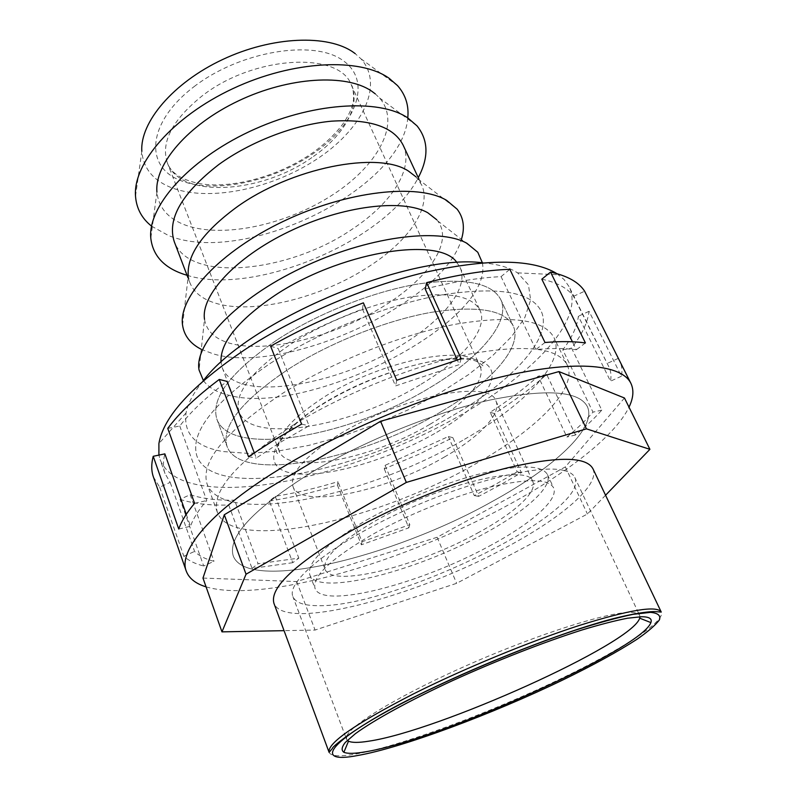 <?xml version="1.0" encoding="UTF-8"?>
<svg xmlns="http://www.w3.org/2000/svg" width="797" height="797" viewBox="0 0 797 797"><rect width="100%" height="100%" fill="white"/><g stroke="black" fill="none" stroke-linecap="round" stroke-linejoin="round"><path stroke-width="0.6" stroke-dasharray="3.98 2.99" d="M135.52 196.281L141.826 151.31C143.221 167.629 152.366 179.455 169.293 186.807C206.074 202.408 269.416 189.915 315.333 160.107C361.4 130.549 385.011 85.379 360.902 58.779L355.173 53.608M151.55 226.139L168.426 235.494C243.195 266.557 402.166 190.045 407.765 117.906M375.228 93.817L379.511 97.931C401.947 123.625 376.772 167.39 330.078 196.48C283.513 225.79 220.291 238.801 183.838 224.525C167.45 217.94 158.483 207.09 156.919 191.957L150.812 238.323M403.093 145.054C414.251 168.585 391.457 203.225 353.031 228.629C290.208 272.405 189.337 283.453 174.274 241.72M182.563 325.156L188.251 275.931L189.865 282.686C193.631 291.971 201.681 298.636 213.995 302.691C251.533 315.373 321.261 298.078 369.459 266.158C408.542 240.943 432.213 207.19 421.593 184.804L416.004 176.854M201.272 349.315L213.387 353.908C285.216 375.586 443.859 303.099 461.513 239.08M436.726 219.733L437.653 220.839C454.798 243.394 424.901 282.835 376.343 310.581C327.836 338.496 264.993 353.25 229.626 343.218C214.841 338.904 206.473 330.934 204.51 319.318L199.051 370.007M203.434 380.677C208.665 387.671 217.222 392.552 229.118 395.332C308.608 416.831 493.971 322.895 482.374 262.781M457.02 262.691L460.018 267.384C469.473 287.279 443.939 319.109 403.491 343.905C337.251 386.356 234.966 403.123 222.283 367.806L221.008 362.386M421.125 384.184C462.29 359.626 488.81 328.842 479.983 310.302C472.322 295.916 448.98 291.503 409.957 297.062C372.279 303.338 325.644 321.659 291.264 343.806C250.945 371.253 233.571 393.997 239.12 412.039C250.925 444.965 353.669 426.126 421.125 384.184M277.575 339.552C318.073 313.271 373.474 291.413 418.076 283.981C464.193 277.466 491.739 282.636 500.715 299.503C511.365 321.729 479.306 358.341 430.739 387.173C351.806 435.999 231.289 458.514 216.933 419.371C210.398 398.42 230.612 371.82 277.575 339.552C230.612 371.82 210.398 398.42 216.933 419.371C231.289 458.514 351.806 435.999 430.739 387.173C479.306 358.341 511.365 321.729 500.715 299.503C491.739 282.636 464.193 277.466 418.076 283.981C373.474 291.413 318.073 313.271 277.575 339.552M441.448 411.511C490.534 382.859 523.33 347.014 513.158 325.804C504.561 309.724 477.124 305.261 430.868 312.404C386.107 320.414 330.237 342.531 289.221 368.632C241.63 400.612 220.928 426.614 227.115 446.629C240.824 483.978 361.659 459.959 441.448 411.511C490.534 382.859 523.33 347.014 513.158 325.804C504.561 309.724 477.124 305.261 430.868 312.404C386.107 320.414 330.237 342.531 289.221 368.632C241.63 400.612 220.928 426.614 227.115 446.629C240.824 483.978 361.659 459.959 441.448 411.511M270.372 363.322C319.687 331.632 387.631 304.584 441.837 294.89C497.717 286.322 530.792 291.652 541.053 310.9C553.686 337.041 512.869 380.707 453.792 414.988C358.77 472.302 214.234 501.702 196.979 456.243C189.556 432.622 214.014 401.648 270.372 363.322C319.687 331.632 387.631 304.584 441.837 294.89C497.717 286.322 530.792 291.652 541.053 310.9C553.686 337.041 512.869 380.707 453.792 414.988C358.77 472.302 214.234 501.702 196.979 456.243C189.556 432.622 214.014 401.648 270.372 363.322M464.561 439.267C524.257 405.205 566 362.505 553.995 337.649C544.202 319.378 511.276 314.915 455.226 324.279C400.831 334.68 332.279 362.057 282.317 393.519C225.182 431.476 200.127 461.692 207.14 484.178C223.608 527.345 368.513 496.123 464.561 439.267M187.056 275.304C254.641 296.424 386.286 240.824 418.256 177.641M294.472 424.253C345.111 393.051 414.281 365.335 468.865 354.187C525.084 344.015 557.84 347.572 567.155 364.847C578.492 388.358 535.803 430.071 475.48 463.904C378.396 520.282 233.123 553.367 217.461 512.561C210.876 491.271 236.55 461.832 294.472 424.253M492.157 501.522C553.457 468.048 597.601 427.899 587.289 406.47C578.742 390.769 546.244 388.637 489.796 400.084C434.913 412.388 364.807 440.631 313.131 471.416C253.974 508.386 227.354 536.58 233.272 556.017C247.658 593.117 393.469 557.153 492.157 501.522C393.469 557.153 247.658 593.117 233.272 556.017C227.354 536.58 253.974 508.386 313.131 471.416C364.807 440.631 434.913 412.388 489.796 400.084C546.244 388.637 578.742 390.769 587.289 406.47C597.601 427.899 553.457 468.048 492.157 501.522M444.308 457.07C479.236 437.194 502.01 413.812 495.913 400.951C490.563 378.914 400.612 396.338 339.671 434.156C304.813 456.163 289.261 473.667 293.007 486.658C300.977 509.731 386.525 491.151 444.308 457.07M477.413 533.143C513.477 513.696 537.836 492.098 532.785 481.518C529.208 463.007 438.46 484.307 375.098 521.059C338.855 542.388 322.177 558.458 325.066 569.257C331.502 588.325 417.678 566.308 477.413 533.143M366.6 520.052C401.479 500.247 447.436 481.777 483.51 472.97C520.78 464.541 542.09 465.069 547.449 474.554C553.307 486.798 524.984 511.694 483.709 533.88C415.735 571.529 317.475 596.804 309.844 574.916C306.506 562.692 325.425 544.411 366.6 520.052M489.099 546.214C530.583 524.097 559.205 499.55 553.556 487.744C548.356 478.618 527.106 478.409 489.796 487.116C453.662 496.162 407.536 514.752 372.448 534.468C331.004 558.687 311.866 576.699 315.054 588.495C322.387 609.595 420.756 583.683 489.099 546.214M346.874 735.91C351.387 724.144 403.302 693.131 471.764 663.253C540.177 633.336 608.39 611.996 630.327 612.425C635.647 612.465 638.756 613.451 639.662 615.394L639.941 616.768M563.877 470.449C569.636 471.874 573.282 474.225 574.816 477.503C591.185 512.033 391.965 608.559 317.067 605.65C303.498 605.541 295.438 602.522 292.888 596.594C286.272 581.92 329.251 545.895 397.105 514.085C464.84 482.185 538.832 463.724 563.877 470.449M592.878 468.636C600.709 484.955 560.749 518.458 505.258 547.838C415.207 596.873 284.728 631.862 273.939 603.359M347.323 740.373L346.536 739.217L346.655 736.458M202.976 578.074L296.693 581.571L437.135 537.268L565.352 466.912L624.469 398.012M605.561 495.236L587.429 513.995L456.631 583.324L315.064 630.058L284.041 630.666M565.352 466.912L587.429 513.995M437.135 537.268L456.631 583.324M296.693 581.571L315.064 630.058M452.835 437.643L448.342 436.527L385.071 465.348L384.274 468.865L419.142 454.141L452.835 437.643L478.678 496.372L500.546 484.745L521.377 472.691L494.439 413.573C514.364 400.881 531.778 387.83 546.682 374.421L575.524 434.983C585.795 426.544 594.552 418.256 601.795 410.126L571.559 348.1C581.82 334.919 587.658 322.655 589.063 311.308L621.411 376.234C622.487 370.555 621.899 365.434 619.668 360.872M206.074 586.861C263.179 603.867 405.882 561.467 509.353 504.411C567.603 472.631 615.174 435.879 629.002 407.167M203.115 380.956C193.551 392.722 187.863 403.382 186.05 412.926C183.36 433.976 195.703 446.848 223.09 451.55L248.046 453.383L277.047 451.232L308.808 445.403L342.122 436.248L375.815 424.153L408.791 409.558L439.964 392.931L468.257 374.799L492.556 355.731L511.774 336.394L524.815 317.555L530.653 300.051L528.451 284.838L517.622 272.873L514.135 270.801C506.284 266.616 495.834 263.956 482.803 262.811M556.814 273.62L564.047 279.498L569.158 286.761C584.948 319.179 534.737 372.219 464.541 412.846C382.062 461.333 270.841 494.678 205.586 486.06C181.178 482.902 166.005 474.076 160.077 459.56L158.912 455.107M254.273 452.766L256.285 458.036L281.192 441.807L309.057 425.767L278.153 348.468C304.653 333.584 332.767 320.454 362.486 309.077L395.531 385.927L459.361 364.588L457.239 359.895M425.209 288.992C453.553 281.769 478.838 277.655 501.074 276.639L535.833 349.564C551.753 348.13 565.252 348.199 576.331 349.763L572.425 341.783M541.83 279.179C557.282 282.566 567.843 288.285 573.521 296.335L608.858 366.809C610.93 371.083 611.478 375.875 610.492 381.195L578.383 316.22C577.138 326.581 571.947 337.789 562.792 349.843L592.988 412.149C585.915 420.258 577.217 428.557 566.906 437.025L538.105 376.214C524.386 388.528 508.406 400.552 490.165 412.278L517.193 471.774L496.292 483.918L474.285 495.614L448.342 436.527M478.678 496.372L474.285 495.614M521.377 472.691L517.193 471.774M490.165 412.278L494.439 413.573M546.682 374.421L538.105 376.214M575.524 434.983L566.906 437.025M601.795 410.126L592.988 412.149M562.792 349.843L571.559 348.1M589.063 311.308L578.383 316.22M621.411 376.234L610.492 381.195M618.223 358.411L606.856 363.581M573.521 296.335L584.629 291.214M585.426 342.939L576.331 349.763M544.999 342.501L535.833 349.564M501.074 276.639L509.831 269.296M461.154 358.78L459.361 364.588M396.747 380.259L395.531 385.927M362.486 309.077L363.382 302.84M270.621 346.207L278.153 348.468M167.759 428.397L179.763 426.016C190.583 411.87 206.363 396.996 227.105 381.404M153.383 476.905L159.699 487.206L170.189 482.364L165.019 473.557C162.977 467.839 162.927 461.274 164.859 453.872M180.062 499.33C193.253 503.664 209.481 505.557 228.739 505.019L234.557 500.137C217.023 500.486 202.219 498.673 190.164 494.688L180.062 499.33L203.673 565.99L213.995 561.297C205.487 559.175 199.011 555.878 194.578 551.404L170.189 482.364M269.356 501.084C291.134 497.607 313.819 492.287 337.43 485.114L337.918 481.687C316.17 488.222 295.269 493.104 275.214 496.312L269.356 501.084L292.758 562.692L298.825 558.139L258.079 563.748L234.557 500.137M385.071 465.348L409.817 524.665L362.027 541.741L337.918 481.687M275.214 496.312L298.825 558.139M190.164 494.688L213.995 561.297M186.289 514.304L190.523 526.259C193.143 518.608 198.543 510.04 206.742 500.546L179.763 426.016M337.43 485.114L361.37 544.809L408.831 527.833L384.274 468.865M408.831 527.833L409.817 524.665M361.37 544.809L362.027 541.741M228.739 505.019L252.041 568.4L292.758 562.692M252.041 568.4L258.079 563.748M159.699 487.206L183.858 556.286C188.55 560.63 195.155 563.868 203.673 565.99M183.858 556.286L194.578 551.404M178.757 529.049L190.523 526.259M194.588 503.325L206.742 500.546M248.525 456.701L256.285 458.036M301.615 424.124L309.057 425.767M313.46 156.431C344.035 135.211 361.041 105.742 351.387 85.13C339.911 51.098 253.835 55.132 201.88 96.118C172.132 120.168 160.625 142.414 167.35 162.867C180.55 199.629 263.13 193.422 313.46 156.431M430.021 424.253C464.462 404.199 486.568 380.069 480.043 366.271C473.956 342.78 384.373 358.59 324.459 396.826C290.178 419.112 275.095 437.204 279.209 451.112C287.817 475.839 373.076 458.703 430.021 424.253M194.07 86.644C240.116 51.128 313.58 39.202 342.72 60.333C372.627 80.895 356.438 123.605 314.765 152.546C273.401 181.756 212.849 194.677 178.867 179.823C144.307 165.517 147.614 121.861 194.07 86.644M436.786 432.293C483.948 405.045 507.858 371.621 480.671 361.21C454.37 350.252 376.204 370.485 322.905 403.7C269.276 436.756 259.722 468.686 293.246 473.348C326.083 478.499 389.863 459.7 436.786 432.293M329.101 752.378C331.004 756.263 339.741 756.841 355.332 754.101C400.473 746.261 491.52 712.259 562.632 677.858C621.162 649.754 665.734 621.451 661.251 612.066M418.943 179.116L421.593 184.804M460.018 267.384L479.983 310.302M500.715 299.503L513.158 325.804L500.715 299.503M567.155 364.847L553.995 337.649M351.387 85.13L480.043 366.271C481.896 368.144 482.872 367.995 482.972 365.823L478.3 362.107C472.382 358.879 459.879 358.182 440.801 360.035C406.201 364.448 358.212 382.261 323.423 403.79C291.722 422.121 273.052 447.067 276.858 452.895C278.492 454.549 279.279 453.951 279.209 451.112L167.35 162.867C168.436 164.58 170.787 178.06 200.515 183.798C233.66 188.929 280.395 175.639 313.56 152.177C326.312 142.862 336.503 132.9 344.115 122.28C351.357 110.713 352.264 106.479 353.559 99.675C353.559 91.177 352.842 86.325 351.387 85.13M217.461 512.561L207.14 484.178M216.933 419.371L227.115 446.629L216.933 419.371M222.283 367.806L239.12 412.039M437.653 220.839L477.792 252.26M417.877 178.926L457.129 209.173M188.022 277.854L189.865 282.686M379.511 97.931L417.02 125.876M360.902 58.779L397.534 85.608M495.913 400.951L532.785 481.518M547.449 474.554L553.556 487.744M639.662 615.394L638.716 613.391M638.566 613.072L574.816 477.503M346.536 739.217L345.759 737.135M345.629 736.817L292.888 596.594M309.844 574.916L315.054 588.495M293.007 486.658L325.066 569.257M186.05 412.926L158.902 443.56M608.858 366.809L569.158 286.761M165.019 473.557L160.077 459.56M517.622 272.873L558.518 274.756"/><path stroke-width="1.2" d="M355.173 53.608L353.559 52.433C328.085 34.161 272.166 36.154 222.632 59.516C173.019 82.758 139.854 122.429 141.826 151.31M407.765 117.906C409.03 105.573 405.613 94.803 397.534 85.608L389.195 78.345C360.144 57.394 293.057 60.333 232.913 88.606C172.67 116.731 132.8 163.574 135.52 196.281C136.486 208.495 141.826 218.448 151.55 226.139M156.919 191.957C154.469 164.172 188.042 124.691 238.612 100.791C289.092 76.781 346.037 73.603 371.422 90.997L375.228 93.817M418.256 177.641C428.906 157.487 428.487 140.232 417.02 125.876L407.865 117.976C378.973 98.131 310.631 102.564 249.312 131.615C187.883 160.526 147.525 207.031 150.812 238.323C152.855 255.349 163.604 267.254 183.051 274.019L187.056 275.304M188.022 277.854L174.274 241.72C166.902 219.006 181.746 193.273 218.806 164.531C250.517 141.547 294.731 124.591 331.522 121.174C369.768 118.783 393.618 126.743 403.093 145.054L418.943 179.116M416.004 176.854L408.542 171.136C378.336 150.593 290.865 167.689 236.181 207.519C202.647 232.355 186.667 255.16 188.251 275.931M461.513 239.08C465 227.534 463.535 217.571 457.129 209.173L446.679 200.396C418.206 183.051 347.333 190.732 283.513 221.267C219.573 251.663 178.169 297.092 182.563 325.156C184.137 335.706 190.373 343.766 201.272 349.315M204.51 319.318C200.685 295.468 235.613 257.212 289.241 231.479C342.76 205.636 402.874 198.513 427.84 212.789L436.726 219.733M482.374 262.781L477.792 252.26L466.863 243.254C438.669 227.334 366.49 236.769 301.356 268.011C236.101 299.114 194.109 343.756 199.051 370.007L203.434 380.677M221.008 362.386C219.852 343.507 236.978 321.749 272.385 297.112C337.669 252.191 439.655 235.404 457.02 262.691M639.941 616.768L639.692 618.173C632.091 644.026 438.061 731.098 368.822 741.17C358.76 742.794 351.985 742.804 348.498 741.18L347.323 740.373M641.525 616.729C649.236 616.758 652.354 618.721 650.89 622.596C641.326 649.425 438.539 740.144 365.434 751.81C354.804 753.673 347.612 753.832 343.866 752.288C341.166 750.356 341.644 747.068 345.3 742.415L355.442 733.648C374.032 720.05 409.21 700.683 452.547 680.638C496.451 660.633 544.261 641.974 581.999 629.989C599.912 624.569 615.065 620.654 627.438 618.233L641.525 616.729M329.101 752.378L273.939 603.359C269.525 588.037 294.521 564.286 348.937 532.097C395.93 505.428 458.673 480.043 507.44 467.849C557.611 456.223 586.094 456.482 592.878 468.636L661.251 612.066C656.997 605.232 629.51 609.745 578.771 625.635C529.268 641.675 463.724 668.713 413.484 693.888C355.153 723.875 327.029 743.372 329.101 752.378L332.508 748.323C331.482 746.829 363.213 721.584 415.586 696.339C472.531 667.856 548.565 637.391 598.686 622.716C625.994 614.537 649.585 610.871 656.399 611.707L661.251 612.066M346.655 736.458L346.874 735.91M649.914 449.329L624.469 398.012L558.936 371.581L380.577 421.254L224.306 514.742L202.976 578.074L221.965 631.862L246.044 574.219L406.331 482.424L586.443 428.846L649.914 449.329L605.561 495.236M224.306 514.742L246.044 574.219M380.577 421.254L406.331 482.424M558.936 371.581L586.443 428.846M284.041 630.666L221.965 631.862M629.002 407.167C633.446 397.972 634.063 390.012 630.875 383.287L584.629 291.214C578.851 282.208 567.484 275.832 550.538 272.086L585.426 342.939C574.298 341.355 560.819 341.206 544.999 342.501L509.831 269.296C485.662 270.173 457.936 274.616 426.654 282.626L461.154 358.78L396.747 380.259L363.382 302.84C330.596 315.273 299.672 329.729 270.621 346.207L301.615 424.124L273.63 440.333L248.525 456.701L219.275 379.452C196.391 396.637 179.215 412.956 167.759 428.397L194.588 503.325C186.637 512.8 181.357 521.368 178.757 529.049L153.213 456.292C151.211 464.043 151.271 470.907 153.383 476.905L186.259 571.1C188.999 578.413 195.604 583.663 206.074 586.861M630.875 383.287C621.919 364.877 577.725 359.756 507.918 375.357C438.23 390.958 348.608 427.302 283.762 466.484C212.072 509.522 177.89 550.418 186.259 571.1M482.803 262.811C408.761 252.928 247.648 320.992 203.115 380.956M158.912 455.107L158.902 443.56C163.375 416.741 192.137 385.369 245.187 349.435C295.916 316.339 364.309 286.94 424.173 272.554C486.12 258.826 529.597 258.736 554.592 272.285L556.814 273.62M457.239 359.895L425.209 288.992L426.654 282.626M572.425 341.783L541.83 279.179L550.538 272.086M254.273 452.766L227.105 381.404L219.275 379.452M186.289 514.304L164.859 453.872L153.213 456.292M562.722 680.02C593.137 665.216 617.944 651.607 637.152 639.184C648.2 631.483 655.632 625.027 659.438 619.817C660.882 615.493 657.884 613.013 650.442 612.365L632.948 614.357C617.097 617.675 597.521 623.075 574.219 630.537C525.193 647.015 464.621 672.17 415.795 696.349C328.165 739.965 311.049 764.721 358.032 755.436C402.445 747.626 492.446 713.963 562.722 680.02M639.692 618.173L650.89 622.596M348.498 741.18L343.866 752.288"/></g></svg>
